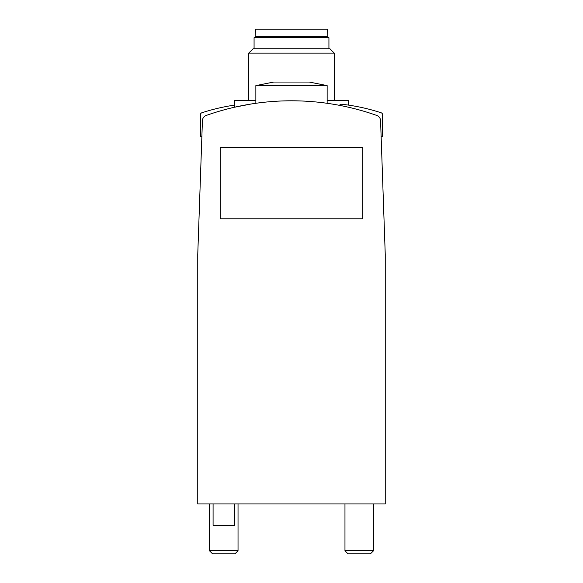<?xml version="1.0" encoding="UTF-8"?>
<svg xmlns="http://www.w3.org/2000/svg" width="583" height="583" viewBox="0 0 583 583"><rect width="100%" height="100%" fill="white"/><g stroke="black" fill="none" stroke-linecap="round" stroke-linejoin="round"><path stroke-width="0.87" d="M376.778 115.449A255.463 255.463 0 0 0 206.222 115.449A5.706 5.706 0 0 0 202.425 120.63L197.754 254.428L197.754 503.945L385.246 503.945L385.246 254.428L380.575 120.63A5.706 5.706 0 0 0 376.778 115.449M251.207 103.993L234.468 107.243L251.142 104.007M373.484 503.945L373.484 550.789L344.968 550.789L344.968 503.945M373.484 550.789L370.424 553.85L348.029 553.85L344.968 550.789M238.032 503.945L238.032 550.789L209.516 550.789L209.516 503.945M238.032 550.789L234.971 553.85L212.576 553.85L209.516 550.789M291.5 85.614L327.143 85.614L309.325 82.05L273.675 82.05L255.857 85.614L291.5 85.614M213.079 503.945L213.079 525.334L234.468 525.334L234.468 503.945M327.143 100.444L348.532 100.444L348.532 105.129M234.468 107.243L234.468 100.444L255.857 100.444M248.722 100.444L248.722 53.126L334.278 53.126L334.278 100.444M248.722 53.126L253.102 48.753L329.898 48.753L334.278 53.126M254.071 48.753L254.071 37.706L328.929 37.706L328.929 48.753M291.5 36.277L327.857 36.277L327.486 29.15L255.514 29.15L255.143 36.277L291.5 36.277M220.206 147.492L220.206 218.785L362.794 218.785L362.794 147.492L220.206 147.492M381.136 136.801L382.608 136.801L382.608 114.815A2.135 2.135 0 0 0 381.136 112.781A194.627 194.627 0 0 0 341.638 104.248A2.135 2.135 0 0 0 339.525 105.355M234.468 105.129A194.627 194.627 0 0 0 201.864 112.781A2.135 2.135 0 0 0 200.392 114.815L200.392 136.801L201.864 136.801M327.143 103.293L327.143 85.614M255.857 103.293L255.857 85.614M325.008 37.706L325.008 36.277M257.992 37.706L257.992 36.277"/></g></svg>
